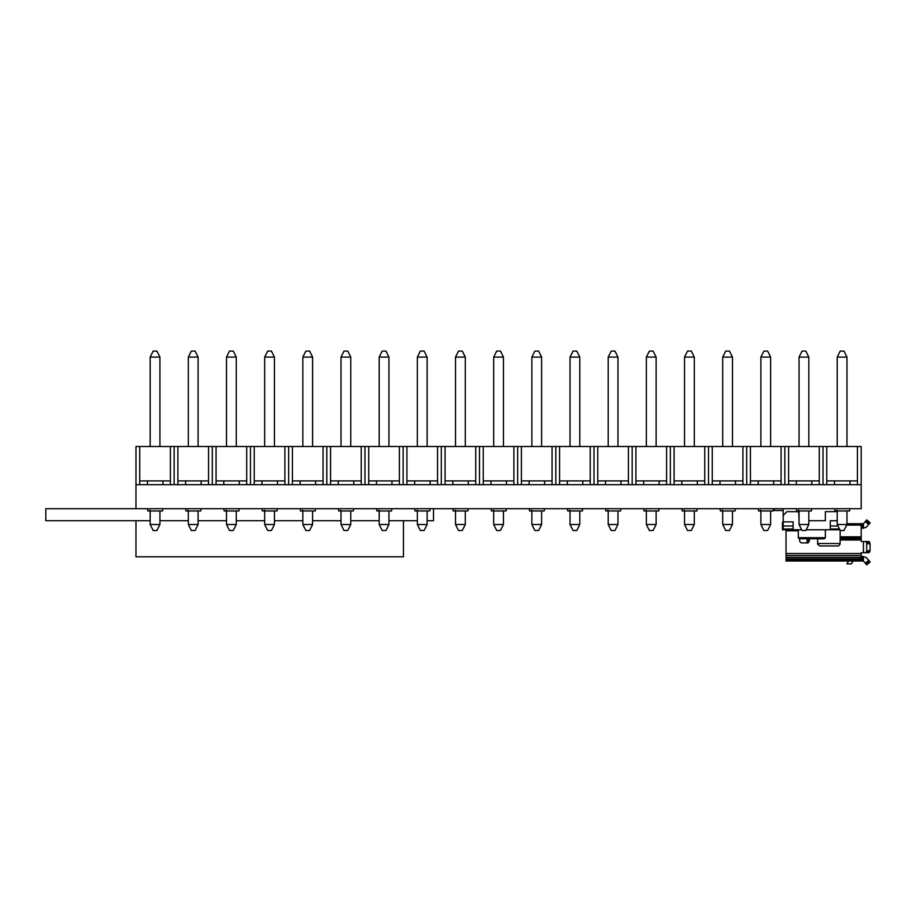 <?xml version="1.0" encoding="UTF-8"?>
<svg xmlns="http://www.w3.org/2000/svg" width="916" height="916" viewBox="0 0 916 916"><rect width="100%" height="100%" fill="white"/><g stroke="black" fill="none" stroke-linecap="round" stroke-linejoin="round"><path stroke-width="1.37" d="M861.189 508.712L135.969 508.712L135.969 484.679L861.189 484.679L861.189 508.712M150.167 524.502L159.934 524.502L156.922 530.501L153.167 530.501L150.167 524.502L150.167 510.762M150.167 446.504L150.167 357.091L159.934 357.091L156.922 351.08L153.167 351.08L150.167 357.091M159.934 524.502L159.934 510.968M159.934 446.504L159.934 357.091M135.969 484.679L135.969 446.504L139.724 446.504L139.724 480.911L170.376 480.911L170.376 446.504L174.132 446.504L174.132 484.679L174.132 446.504L212.306 446.504L212.306 484.679L212.306 446.504L250.469 446.504L250.469 484.679L250.469 446.504L288.643 446.504L288.643 484.679L288.643 446.504L326.806 446.504L326.806 484.679L326.806 446.504L364.98 446.504L364.98 484.679L364.98 446.504L403.155 446.504L403.155 484.679L403.155 446.504L441.317 446.504L441.317 484.679L441.317 446.504L479.492 446.504L479.492 484.679L479.492 446.504L517.654 446.504L517.654 484.679L517.654 446.504L555.829 446.504L555.829 484.679L555.829 446.504L594.003 446.504L594.003 484.679L594.003 446.504L632.166 446.504L632.166 484.679L632.166 446.504L670.34 446.504L670.34 484.679L670.34 446.504L708.503 446.504L708.503 484.679L708.503 446.504L746.677 446.504L746.677 484.679L746.677 446.504L784.84 446.504L784.84 484.679L784.84 446.504L823.015 446.504L823.015 484.679L823.015 446.504L861.189 446.504L861.189 484.679M139.724 446.504L170.376 446.504M170.376 484.679L170.376 480.911M139.724 484.679L139.724 480.911M188.33 524.502L198.096 524.502L195.097 530.501L191.341 530.501L188.33 524.502L188.33 510.762M188.33 446.504L188.33 357.091L198.096 357.091L195.097 351.08L191.341 351.08L188.33 357.091M198.096 524.502L198.096 510.968M198.096 446.504L198.096 357.091M226.504 524.502L236.271 524.502L233.271 530.501L229.504 530.501L226.504 524.502L226.504 510.762M226.504 446.504L226.504 357.091L236.271 357.091L233.271 351.08L229.504 351.08L226.504 357.091M236.271 524.502L236.271 510.968M236.271 446.504L236.271 357.091M264.678 524.502L274.445 524.502L271.434 530.501L267.678 530.501L264.678 524.502L264.678 510.762M264.678 446.504L264.678 357.091L274.445 357.091L271.434 351.08L267.678 351.08L264.678 357.091M274.445 524.502L274.445 510.968M274.445 446.504L274.445 357.091M302.841 524.502L312.608 524.502L309.608 530.501L305.852 530.501L302.841 524.502L302.841 510.762M302.841 446.504L302.841 357.091L312.608 357.091L309.608 351.08L305.852 351.08L302.841 357.091M312.608 524.502L312.608 510.968M312.608 446.504L312.608 357.091M341.015 524.502L350.782 524.502L347.771 530.501L344.015 530.501L341.015 524.502L341.015 510.762M341.015 446.504L341.015 357.091L350.782 357.091L347.771 351.08L344.015 351.08L341.015 357.091M350.782 524.502L350.782 510.968M350.782 446.504L350.782 357.091M379.178 524.502L388.945 524.502L385.945 530.501L382.19 530.501L379.178 524.502L379.178 510.762M379.178 446.504L379.178 357.091L388.945 357.091L385.945 351.08L382.19 351.08L379.178 357.091M388.945 524.502L388.945 510.968M388.945 446.504L388.945 357.091M417.353 524.502L427.119 524.502L424.108 530.501L420.352 530.501L417.353 524.502L417.353 510.762M417.353 446.504L417.353 357.091L427.119 357.091L424.108 351.08L420.352 351.08L417.353 357.091M427.119 524.502L427.119 510.968M427.119 446.504L427.119 357.091M455.515 524.502L465.294 524.502L462.282 530.501L458.527 530.501L455.515 524.502L455.515 510.762M455.515 446.504L455.515 357.091L465.294 357.091L462.282 351.08L458.527 351.08L455.515 357.091M465.294 524.502L465.294 510.968M465.294 446.504L465.294 357.091M493.69 524.502L503.457 524.502L500.457 530.501L496.701 530.501L493.69 524.502L493.69 510.762M493.69 446.504L493.69 357.091L503.457 357.091L500.457 351.08L496.701 351.08L493.69 357.091M503.457 524.502L503.457 510.968M503.457 446.504L503.457 357.091M531.864 524.502L541.631 524.502L538.619 530.501L534.864 530.501L531.864 524.502L531.864 510.762M531.864 446.504L531.864 357.091L541.631 357.091L538.619 351.08L534.864 351.08L531.864 357.091M541.631 524.502L541.631 510.968M541.631 446.504L541.631 357.091M570.027 524.502L579.794 524.502L576.794 530.501L573.038 530.501L570.027 524.502L570.027 510.762M570.027 446.504L570.027 357.091L579.794 357.091L576.794 351.08L573.038 351.08L570.027 357.091M579.794 524.502L579.794 510.968M579.794 446.504L579.794 357.091M608.201 524.502L617.968 524.502L614.957 530.501L611.201 530.501L608.201 524.502L608.201 510.762M608.201 446.504L608.201 357.091L617.968 357.091L614.957 351.08L611.201 351.08L608.201 357.091M617.968 524.502L617.968 510.968M617.968 446.504L617.968 357.091M646.364 524.502L656.131 524.502L653.131 530.501L649.375 530.501L646.364 524.502L646.364 510.762M646.364 446.504L646.364 357.091L656.131 357.091L653.131 351.08L649.375 351.08L646.364 357.091M656.131 524.502L656.131 510.968M656.131 446.504L656.131 357.091M684.538 524.502L694.305 524.502L691.305 530.501L687.538 530.501L684.538 524.502L684.538 510.762M684.538 446.504L684.538 357.091L694.305 357.091L691.305 351.08L687.538 351.08L684.538 357.091M694.305 524.502L694.305 510.968M694.305 446.504L694.305 357.091M722.701 524.502L732.479 524.502L729.468 530.501L725.712 530.501L722.701 524.502L722.701 510.762M722.701 446.504L722.701 357.091L732.479 357.091L729.468 351.08L725.712 351.08L722.701 357.091M732.479 524.502L732.479 510.968M732.479 446.504L732.479 357.091M760.875 524.502L770.642 524.502L767.642 530.501L763.887 530.501L760.875 524.502L760.875 510.762M760.875 446.504L760.875 357.091L770.642 357.091L767.642 351.08L763.887 351.08L760.875 357.091M770.642 524.502L770.642 510.968M770.642 446.504L770.642 357.091M799.05 524.502L808.817 524.502L805.805 530.501L802.05 530.501L799.05 524.502L799.05 510.762M799.05 446.504L799.05 357.091L808.817 357.091L805.805 351.08L802.05 351.08L799.05 357.091M808.817 524.502L808.817 510.968M808.817 446.504L808.817 357.091M837.213 524.502L846.979 524.502L843.98 530.501L840.224 530.501L837.213 524.502L837.213 510.762M837.213 446.504L837.213 357.091L846.979 357.091L843.98 351.08L840.224 351.08L837.213 357.091M846.979 524.502L846.979 510.968M846.979 446.504L846.979 357.091M177.887 446.504L177.887 480.911L208.55 480.911L208.55 446.504M208.55 484.679L208.55 480.911M177.887 484.679L177.887 480.911M216.061 446.504L216.061 480.911L246.713 480.911L246.713 446.504M246.713 484.679L246.713 480.911M216.061 484.679L216.061 480.911M254.224 446.504L254.224 480.911L284.887 480.911L284.887 446.504M284.887 484.679L284.887 480.911M254.224 484.679L254.224 480.911M292.399 446.504L292.399 480.911L323.05 480.911L323.05 446.504M323.05 484.679L323.05 480.911M292.399 484.679L292.399 480.911M330.573 446.504L330.573 480.911L361.225 480.911L361.225 446.504M361.225 484.679L361.225 480.911M330.573 484.679L330.573 480.911M368.736 446.504L368.736 480.911L399.399 480.911L399.399 446.504M399.399 484.679L399.399 480.911M368.736 484.679L368.736 480.911M406.91 446.504L406.91 480.911L437.562 480.911L437.562 446.504M437.562 484.679L437.562 480.911M406.91 484.679L406.91 480.911M445.073 446.504L445.073 480.911L475.736 480.911L475.736 446.504M475.736 484.679L475.736 480.911M445.073 484.679L445.073 480.911M483.247 446.504L483.247 480.911L513.899 480.911L513.899 446.504M513.899 484.679L513.899 480.911M483.247 484.679L483.247 480.911M521.41 446.504L521.41 480.911L552.073 480.911L552.073 446.504M552.073 484.679L552.073 480.911M521.41 484.679L521.41 480.911M559.584 446.504L559.584 480.911L590.236 480.911L590.236 446.504M590.236 484.679L590.236 480.911M559.584 484.679L559.584 480.911M597.759 446.504L597.759 480.911L628.41 480.911L628.41 446.504M628.41 484.679L628.41 480.911M597.759 484.679L597.759 480.911M635.922 446.504L635.922 480.911L666.585 480.911L666.585 446.504M666.585 484.679L666.585 480.911M635.922 484.679L635.922 480.911M674.096 446.504L674.096 480.911L704.748 480.911L704.748 446.504M704.748 484.679L704.748 480.911M674.096 484.679L674.096 480.911M712.259 446.504L712.259 480.911L742.922 480.911L742.922 446.504M742.922 484.679L742.922 480.911M712.259 484.679L712.259 480.911M750.433 446.504L750.433 480.911L781.085 480.911L781.085 446.504M781.085 484.679L781.085 480.911M750.433 484.679L750.433 480.911M788.596 446.504L788.596 480.911L819.259 480.911L819.259 446.504M819.259 484.679L819.259 480.911M788.596 484.679L788.596 480.911M826.77 446.504L826.77 480.911L857.422 480.911L857.422 446.504M857.422 484.679L857.422 480.911M826.77 484.679L826.77 480.911M147.465 508.712L147.854 510.968L149.766 510.968L149.903 510.178L150.258 510.968L162.544 510.968L162.934 508.712M185.627 508.712L186.028 510.968L187.94 510.968L188.078 510.178L188.433 510.968L200.707 510.968L201.108 508.712M223.802 508.712L224.191 510.968L226.103 510.968L226.252 510.178L226.596 510.968L238.881 510.968L239.282 508.712M261.965 508.712L262.365 510.968L264.277 510.968L264.415 510.178L264.77 510.968L277.044 510.968L277.445 508.712M300.139 508.712L300.54 510.968L302.44 510.968L302.589 510.178L302.933 510.968L315.219 510.968L315.619 508.712M338.302 508.712L338.702 510.968L340.615 510.968L340.752 510.178L341.107 510.968L353.393 510.968L353.782 508.712M376.476 508.712L376.877 510.968L378.789 510.968L378.926 510.178L379.281 510.968L391.556 510.968L391.956 508.712M414.65 508.712L415.04 510.968L416.952 510.968L417.089 510.178L417.444 510.968L429.73 510.968L430.119 508.712M452.813 508.712L453.214 510.968L455.126 510.968L455.263 510.178L455.618 510.968L467.893 510.968L468.294 508.712M490.987 508.712L491.388 510.968L493.289 510.968L493.438 510.178L493.781 510.968L506.067 510.968L506.468 508.712M529.15 508.712L529.551 510.968L531.463 510.968L531.601 510.178L531.956 510.968L544.23 510.968L544.631 508.712M567.325 508.712L567.725 510.968L569.626 510.968L569.775 510.178L570.118 510.968L582.404 510.968L582.805 508.712M605.499 508.712L605.888 510.968L607.8 510.968L607.938 510.178L608.293 510.968L620.579 510.968L620.968 508.712M643.662 508.712L644.062 510.968L645.975 510.968L646.112 510.178L646.467 510.968L658.741 510.968L659.142 508.712M681.836 508.712L682.225 510.968L684.138 510.968L684.275 510.178L684.63 510.968L696.916 510.968L697.305 508.712M719.999 508.712L720.4 510.968L722.312 510.968L722.449 510.178L722.804 510.968L735.079 510.968L735.479 508.712M758.173 508.712L758.574 510.968L760.475 510.968L760.623 510.178L760.967 510.968L773.253 510.968L773.654 508.712M796.336 508.712L796.737 510.968L798.649 510.968L798.786 510.178L799.141 510.968L811.416 510.968L811.816 508.712M834.51 508.712L834.911 510.968L836.812 510.968L836.961 510.178L837.304 510.968L849.59 510.968L849.991 508.712L849.59 510.968M866.513 542.604L870.051 543.726L869.605 542.135L866.513 542.604L865.586 541.551L861.189 541.482L861.189 539.971L840.144 539.971L840.064 544.31L838.472 545.913L819.854 545.982L817.679 544.31L817.599 538.768M866.708 550.493L866.708 543.726L870.051 543.726L870.051 550.493L866.662 551.077L870.051 550.493L869.845 551.615L868.929 552.669L865.586 552.669L866.513 551.615L869.845 551.615M809.492 538.768L808.588 542.501L808.588 538.768M866.719 564.863L870.154 561.932L866.719 564.863L863.433 561.016L786.043 561.016L786.043 529.757M861.258 561.016L861.189 556.504M861.258 556.504L865.895 557.237L868.734 560.283L865.311 563.203M861.246 523.746L846.979 523.746L863.433 523.746L865.311 521.548L868.734 524.479L865.895 527.524L861.223 528.28L861.246 523.746L861.189 528.314M840.144 543.509L817.599 543.509M807.088 538.768L807.088 542.982M853.059 561.016L851.411 563.867L846.911 563.867L848.56 561.016M863.433 556.504L863.433 561.016M865.311 521.548L866.719 519.899L870.154 522.818L866.719 519.899M862.849 556.504L862.849 561.016M863.433 528.257L863.433 523.746M862.758 523.746L862.758 528.257M786.043 558.817L861.189 558.817L861.189 561.016M868.929 552.669L861.189 552.749L861.189 553.504L786.043 553.504M861.189 558.817L861.189 553.504M862.311 556.504L862.311 561.016M866.57 564.691L870.154 561.932M870.005 561.76L868.734 560.283M862.139 523.746L862.139 528.257M861.842 556.504L861.842 561.016M865.689 563.649L869.112 560.718M786.043 555.44L861.189 555.44M809.492 540.726L807.82 542.902L801.237 542.902L799.645 541.31L799.576 538.768M798.305 530.811L786.043 530.811M863.433 552.749L863.433 541.482M861.189 560.752L786.043 560.752M861.487 556.504L861.487 561.016M866.044 564.061L869.467 561.142M786.043 557.26L861.189 557.26M861.635 523.746L861.635 528.257M870.154 522.818L866.57 520.07M868.734 524.479L870.005 522.99M869.112 524.032L865.689 521.112M861.189 560.008L786.043 560.008M866.341 564.416L869.776 561.497M869.467 523.62L866.044 520.7M869.776 523.265L866.341 520.345M840.144 539.971L840.144 530.353M846.979 523.746L861.212 523.769L846.979 523.872M866.708 543.726L866.662 543.142M865.196 541.482L868.929 541.551L869.605 542.135L866.273 542.135M840.144 536.833L861.189 536.833L861.189 523.803L846.979 523.769M861.189 536.833L861.189 537.749L840.144 537.749M861.189 539.971L861.189 537.749M846.979 523.952L861.189 524.067L846.979 524.273M861.189 538.826L840.144 538.826M846.979 524.41L861.189 524.502L846.773 524.914M865.586 541.551L868.929 541.551M869.295 552.451L865.952 552.451M846.682 525.108L861.189 525.108M869.605 552.085L866.273 552.085M865.952 541.78L869.295 541.78M427.119 520.735L433.508 520.735L433.508 508.712M150.167 520.735L45.8 520.735L45.8 508.712L135.969 508.712M159.934 520.735L188.33 520.735M198.096 520.735L226.504 520.735M236.271 520.735L264.678 520.735M274.445 520.735L302.841 520.735M312.608 520.735L341.015 520.735M350.782 520.735L379.178 520.735M388.945 520.735L417.353 520.735M403.452 520.735L403.452 556.802L135.969 556.802L135.969 520.735M798.305 529.757L798.305 537.715L825.362 537.715L825.362 529.757M798.305 537.715L799.359 538.768L824.308 538.768L825.362 537.715M783.191 510.521L774.26 510.521L774.26 508.712M783.191 508.712L783.191 526.002L793.05 526.002L793.05 529.757L783.191 529.757L783.191 526.002M837.213 511.632L825.362 511.632L825.362 520.735L808.817 520.735M783.191 515.468L786.901 511.632L798.706 511.723L799.05 520.735M839.846 529.757L830.285 529.757L830.285 520.735L837.213 520.735M830.285 529.001L839.468 529.001M837.968 526.002L830.285 526.002M783.191 529.757L782.436 529.757L782.436 522.246L783.191 522.246M793.05 529.757L793.176 521.88L783.191 521.834M783.191 529.001L793.05 529.001M793.176 529.757L801.672 529.757M806.183 529.757L830.285 529.757M162.934 480.911L162.934 484.679M147.465 480.911L147.465 484.679M201.108 480.911L201.108 484.679M185.627 480.911L185.627 484.679M239.282 480.911L239.282 484.679M223.802 480.911L223.802 484.679M277.445 480.911L277.445 484.679M261.965 480.911L261.965 484.679M315.619 480.911L315.619 484.679M300.139 480.911L300.139 484.679M353.782 480.911L353.782 484.679M338.302 480.911L338.302 484.679M391.956 480.911L391.956 484.679M376.476 480.911L376.476 484.679M430.119 480.911L430.119 484.679M414.65 480.911L414.65 484.679M468.294 480.911L468.294 484.679M452.813 480.911L452.813 484.679M506.468 480.911L506.468 484.679M490.987 480.911L490.987 484.679M544.631 480.911L544.631 484.679M529.15 480.911L529.15 484.679M582.805 480.911L582.805 484.679M567.325 480.911L567.325 484.679M620.968 480.911L620.968 484.679M605.499 480.911L605.499 484.679M659.142 480.911L659.142 484.679M643.662 480.911L643.662 484.679M697.305 480.911L697.305 484.679M681.836 480.911L681.836 484.679M735.479 480.911L735.479 484.679M719.999 480.911L719.999 484.679M773.654 480.911L773.654 484.679M758.173 480.911L758.173 484.679M811.816 480.911L811.816 484.679M796.336 480.911L796.336 484.679M849.991 480.911L849.991 484.679M834.51 480.911L834.51 484.679"/></g></svg>
